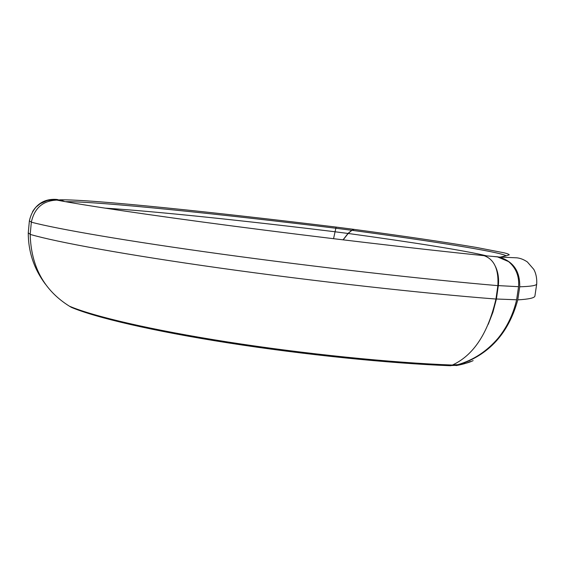 <?xml version="1.0" encoding="UTF-8"?>
<svg xmlns="http://www.w3.org/2000/svg" width="565" height="565" viewBox="0 0 565 565"><rect width="100%" height="100%" fill="white"/><g stroke="black" fill="none" stroke-linecap="round" stroke-linejoin="round"><path stroke-width="0.85" d="M334.89 231.749C245.464 220.837 155.58 211.345 104.885 208.125M32.53 211.691C38.152 202.609 46.33 198.534 57.079 199.473L51.14 199.544L45.405 201.098M452.388 365.054C391.298 362.744 303.808 353.867 227.631 341.959C151.399 330.031 93.352 316.365 69.431 306.202L71.458 307.388C95.266 317.516 152.811 331.083 228.26 342.906C303.652 354.707 390.203 363.479 450.729 365.746L452.388 365.054C473.498 355.329 488.019 333.329 495.957 299.04L497.871 285.636C498.782 269.265 494.184 259.279 484.085 255.684L480.674 255.331M497.871 285.636C424.824 279.421 315.722 267.047 221.487 254.102C127.139 241.128 57.644 229.115 31.336 222.193C34.423 208.054 42.919 200.688 56.832 200.095L64.382 201.486M482.517 255.465L479.953 255.26M470.271 361.544C467.184 363.076 462.523 364.418 456.287 365.562L455.362 365.386L457.791 364.686C473.491 360.096 486.959 351.232 498.189 338.096C507.102 327.05 513.246 314.281 516.629 299.782L496.402 299.005L498.33 285.615C499.093 278.63 498.146 272.281 495.491 266.56M456.287 365.562L458.688 364.856C488.986 354.905 508.677 333.244 517.766 299.874L519.708 286.787C520.153 271.271 513.288 261.355 499.121 257.047L493.98 256.552M516.629 299.782L518.564 286.688C519.405 276.327 516.071 267.965 508.564 261.595L497.08 256.708M31.358 222.059L29.38 220.88L28.257 232.872L30.192 234.228M69.431 306.202C44.105 290.396 31.026 266.461 30.192 234.397L31.336 222.193M457.791 364.686L452.819 364.87M455.362 365.386L451.23 365.548M333.541 238.713L336.111 227.081L354.29 229.411L351.924 230.301L348.167 233.465L343.153 239.871M343.026 239.857L348.012 233.451L334.883 231.756M348.012 233.451L351.755 230.287L354.086 229.397M351.755 230.287L335.702 228.225C219.863 214.043 98.458 201.415 65.392 201.67M351.924 230.301C431.039 241.015 498.909 251.651 506.162 255.783L509.249 254.836C508.924 254.236 507.193 253.558 504.036 252.802L476.295 247.421C444.825 242.138 404.145 236.135 354.255 229.411M348.167 233.465C411.553 242.173 466.203 250.747 486.839 255.917M65.074 201.613L57.079 199.473M488.238 324.331L492.963 312.085L496.402 299.005M59.622 199.833C90.654 199.113 217.857 212.659 336.104 227.081L336.853 227.187M354.29 229.411L353.577 229.312M518.564 286.688L498.33 285.615M495.957 299.04C422.924 293.405 313.963 281.264 219.898 268.05C125.72 254.808 56.394 242.081 30.192 234.397M536.743 283.694L536.708 284.033C536.333 285.558 530.662 286.476 519.708 286.787M534.928 295.989L534.893 296.138C534.419 297.981 528.713 299.224 517.766 299.874M473.145 360.597C470.073 362.229 465.256 363.648 458.688 364.856M45.412 201.027L43.533 201.853M484.085 255.684C417.027 248.84 318.745 237.286 233.218 226.092C147.55 214.877 83.345 205.208 56.832 200.095M45.37 284.131C34.02 268.94 28.321 251.891 28.257 232.985M506.162 255.783L500.286 257.103M498.012 256.87L483.802 255.627M499.121 257.047L516.7 257.817C520.196 258.134 523.755 259.519 527.357 261.948L533.819 269.406C536.065 273.58 537.025 278.46 536.708 284.033L534.893 296.138M29.38 220.88C30.588 215.413 32.784 210.844 35.969 207.171L40.136 203.718L47.34 200.497C53.152 199.657 56.218 199.516 56.549 200.081M64.65 201.536L62.341 200.554"/></g></svg>
